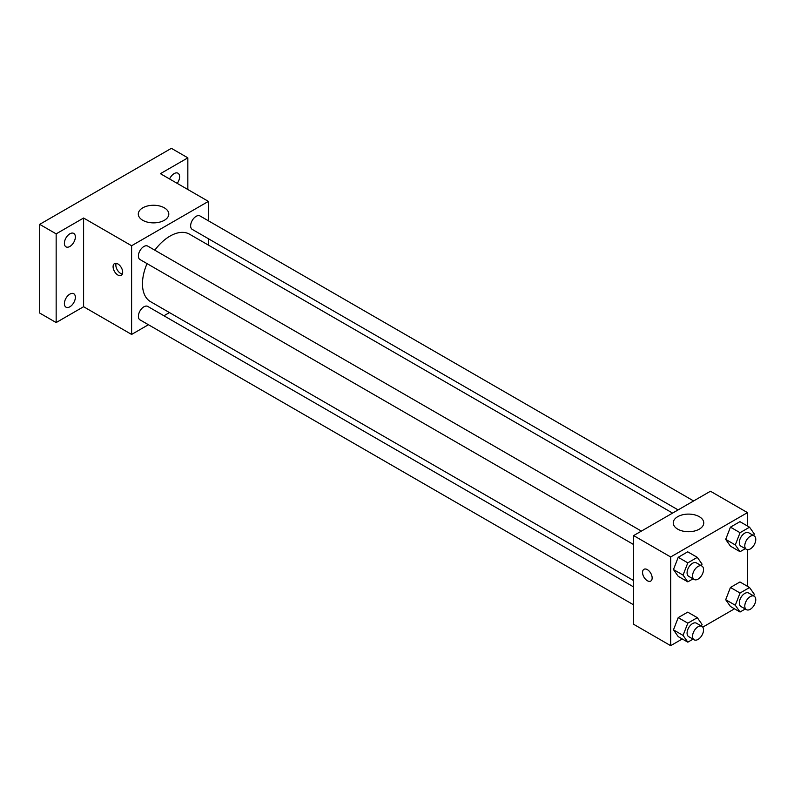 <?xml version="1.0" encoding="UTF-8"?>
<svg xmlns="http://www.w3.org/2000/svg" width="794" height="794" viewBox="0 0 794 794"><rect width="100%" height="100%" fill="white"/><g stroke="black" fill="none" stroke-linecap="round" stroke-linejoin="round"><path stroke-width="1.19" d="M148.428 324.726L131.606 334.443L83.598 306.722L56.156 322.562L39.7 313.054L39.7 224.355L171.385 148.329L187.841 157.837L187.841 189.518M169.469 312.578L163.941 315.764M69.872 306.782A7.761 4.476 -60 0 1 66.001 307.169A7.761 4.476 -60 0 1 64.81 300.946A7.761 4.476 -60 0 1 69.872 294.117A7.761 4.476 -60 0 1 73.753 293.73A7.761 4.476 -60 0 1 74.944 299.943A7.761 4.476 -60 0 1 69.872 306.782M69.872 246.468A7.761 4.476 -60 0 1 66.001 246.855A7.761 4.476 -60 0 1 64.81 240.632A7.761 4.476 -60 0 1 69.872 233.803A7.761 4.476 -60 0 1 73.753 233.416A7.761 4.476 -60 0 1 74.944 239.629A7.761 4.476 -60 0 1 69.872 246.468M83.598 306.722L83.598 218.022L56.156 233.863L39.7 224.355M56.156 322.562L56.156 233.863M131.606 334.443L131.606 245.743L83.598 218.022M131.606 245.743L208.415 201.388L160.408 173.678L187.841 157.837M142.761 220.295A15.255 8.813 180 0 1 138.295 214.062A15.255 8.813 180 0 1 153.55 205.259A15.255 8.813 180 0 1 168.804 214.062A15.255 8.813 180 0 1 159.386 222.201A15.255 8.813 180 0 1 142.761 220.295M169.598 178.978A7.761 4.476 -60 0 1 174.124 173.608A7.761 4.476 -60 0 1 178.005 173.231A7.761 4.476 -60 0 1 177.221 183.384M147.049 263.618A38.956 22.49 120 0 0 142.463 283.815A38.956 22.49 120 0 0 150.532 301.651L633.632 580.563M672.587 513.103L189.488 234.18A38.956 22.49 120 0 0 154.8 250.179M208.415 201.388L208.415 220.811M208.415 238.736L208.415 245.108M693.628 500.954L200.009 215.958A7.761 4.476 120 0 0 194.024 218.042A7.761 4.476 120 0 0 190.639 225.843A7.761 4.476 120 0 0 192.247 229.397L678.106 509.907M633.632 586.945L147.773 306.434A7.761 4.476 120 0 0 141.789 308.509A7.761 4.476 120 0 0 138.404 316.32A7.761 4.476 120 0 0 140.012 319.873L633.632 604.859M633.632 544.545L140.012 259.559A7.761 4.476 -60 0 1 140.012 250.596A7.761 4.476 -60 0 1 147.773 246.12L641.393 531.107M122.683 272.273A6.789 3.92 60 0 1 121.284 275.379A6.789 3.92 60 0 1 114.495 271.459A6.789 3.92 60 0 1 114.495 263.618A6.789 3.92 60 0 1 119.725 265.434A6.789 3.92 60 0 1 122.683 272.273M122.365 274.069A6.789 3.92 60 0 1 117.254 269.861A6.789 3.92 60 0 1 116.172 263.33M682.274 638.971L670.672 645.671L633.632 624.283L633.632 535.583L710.451 491.238L747.482 512.616L747.482 526.015M734.5 608.809L702.769 627.131M730.44 546.153L725.696 539.394L730.44 527.147L739.948 521.658L730.44 527.147L725.696 539.394L730.44 546.153L740.048 551.701L735.294 544.942L740.048 532.695L749.546 527.206L754.3 533.965L753.665 535.613M678.205 636.629L673.461 629.87L678.205 617.623L687.713 612.134L678.205 617.623L673.461 629.87L678.205 636.629L687.812 642.167L683.058 635.408L687.812 623.161L697.311 617.672L702.065 624.431L701.43 626.079M747.482 549.686L747.482 586.329M670.672 645.671L670.672 556.971L747.482 512.616M730.44 606.467L725.696 599.708L730.44 587.461L739.948 581.972L730.44 587.461L725.696 599.708L730.44 606.467L740.048 612.015L735.294 605.256L740.048 593.009L749.546 587.52L754.3 594.279L753.665 595.927M678.205 576.315L673.461 569.556L678.205 557.309L687.713 551.82L678.205 557.309L673.461 569.556L678.205 576.315L687.812 581.853L683.058 575.094L687.812 562.847L697.311 557.358L702.065 564.117L701.43 565.765M670.672 556.971L633.632 535.583M677.719 529.141A15.255 8.813 180 0 1 673.243 522.918A15.255 8.813 180 0 1 688.507 514.105A15.255 8.813 180 0 1 703.762 522.918A15.255 8.813 180 0 1 694.343 531.057A15.255 8.813 180 0 1 677.719 529.141M652.152 577.953A6.789 3.92 60 0 1 650.752 581.059A6.789 3.92 60 0 1 643.954 577.149A6.789 3.92 60 0 1 643.954 569.308A6.789 3.92 60 0 1 649.194 571.124A6.789 3.92 60 0 1 652.152 577.953M650.752 581.059A6.789 3.92 60 0 1 643.964 577.139A6.789 3.92 60 0 1 643.964 569.308M693.033 578.836L687.812 581.853M701.926 566.053L696.447 562.886A7.761 4.476 120 0 0 690.462 564.971A7.761 4.476 120 0 0 687.078 572.772A7.761 4.476 120 0 0 688.686 576.325L694.174 579.501A7.761 4.476 120 0 0 701.926 575.015A7.761 4.476 120 0 0 701.926 566.053A7.761 4.476 120 0 0 695.951 568.137A7.761 4.476 120 0 0 692.567 575.948A7.761 4.476 120 0 0 694.174 579.501M683.058 575.094L673.461 569.556M687.812 562.847L678.205 557.309M697.311 557.358L687.713 551.82M745.268 548.684L740.048 551.701M754.161 535.9L748.673 532.734A7.761 4.476 120 0 0 742.698 534.809A7.761 4.476 120 0 0 739.313 542.62A7.761 4.476 120 0 0 740.921 546.173L746.4 549.339A7.761 4.476 120 0 0 754.161 544.863A7.761 4.476 120 0 0 754.161 535.9A7.761 4.476 120 0 0 748.186 537.975A7.761 4.476 120 0 0 744.792 545.786A7.761 4.476 120 0 0 746.4 549.339M735.294 544.942L725.696 539.394M740.048 532.695L730.44 527.147M749.546 527.206L739.948 521.658M693.033 639.15L687.812 642.167M701.926 626.367L696.447 623.201A7.761 4.476 120 0 0 690.462 625.285A7.761 4.476 120 0 0 687.078 633.086A7.761 4.476 120 0 0 688.686 636.639L694.174 639.815A7.761 4.476 120 0 0 701.926 635.329A7.761 4.476 120 0 0 701.926 626.367A7.761 4.476 120 0 0 695.951 628.451A7.761 4.476 120 0 0 692.567 636.262A7.761 4.476 120 0 0 694.174 639.815M683.058 635.408L673.461 629.87M687.812 623.161L678.205 617.623M697.311 617.672L687.713 612.134M745.268 608.998L740.048 612.015M754.161 596.215L748.673 593.049A7.761 4.476 120 0 0 742.698 595.123A7.761 4.476 120 0 0 739.313 602.934A7.761 4.476 120 0 0 740.921 606.487L746.4 609.653A7.761 4.476 120 0 0 754.161 605.177A7.761 4.476 120 0 0 754.161 596.215A7.761 4.476 120 0 0 748.186 598.289A7.761 4.476 120 0 0 744.792 606.1A7.761 4.476 120 0 0 746.4 609.653M735.294 605.256L725.696 599.708M740.048 593.009L730.44 587.461M749.546 587.52L739.948 581.972"/></g></svg>
